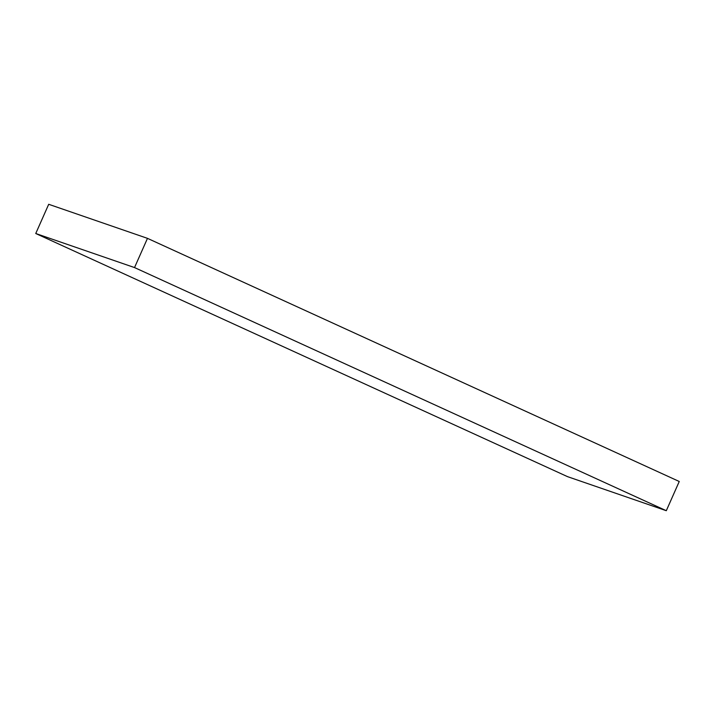 <?xml version="1.0" encoding="UTF-8"?>
<svg xmlns="http://www.w3.org/2000/svg" width="715" height="715" viewBox="0 0 715 715"><rect width="100%" height="100%" fill="white"/><g stroke="black" fill="none" stroke-linecap="round" stroke-linejoin="round"><path stroke-width="1.07" d="M35.75 233.51L134.527 267.571L147.478 238.354L679.25 481.49L666.3 510.707L567.522 476.646L35.75 233.51L48.7 204.293L147.478 238.354M134.527 267.571L666.3 510.707"/></g></svg>
